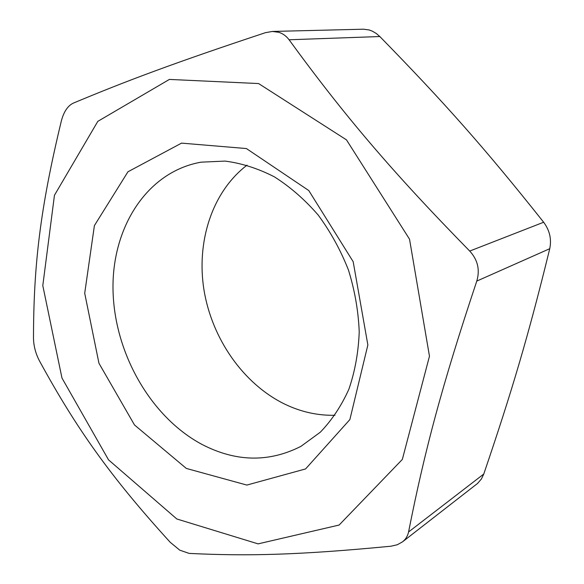 <?xml version="1.0" encoding="UTF-8"?>
<svg xmlns="http://www.w3.org/2000/svg" width="584" height="584" viewBox="0 0 584 584"><rect width="100%" height="100%" fill="white"/><g stroke="black" fill="none" stroke-linecap="round" stroke-linejoin="round"><path stroke-width="0.88" d="M186.325 468.434L246.857 485.07L305.578 468.937L349.867 419.589L367.862 344.962L353.181 261.698L308.783 190.552L246.39 148.548L181.551 143.124L127.954 171.784L94.396 225.607L84.709 293.248L98.952 363.263L134.488 424.955L186.325 468.434M202.166 444.519C150.803 417.202 114.581 353.415 113.04 290.912C111.391 228.526 146.292 171.9 201.057 162.169L225.03 161.089C241.579 163.221 258.004 168.455 274.298 176.799C290.197 186.88 304.826 199.633 318.192 215.058C330.522 231.768 340.603 250.091 348.451 270.02C354.795 290.474 358.386 311.075 359.226 331.829C358.445 352.218 355.006 371.322 348.911 389.134C341.421 405.836 331.887 420.195 320.302 432.204L300.921 446.366C268.888 462.594 235.972 461.981 202.166 444.519M247.061 165.126C212.021 191.866 196.122 241.907 204.05 290.416C212.145 338.946 243.302 383.819 284.591 404.048C300.877 411.924 317.667 415.662 334.968 415.275M176.835 518.986L108.536 459.856L61.97 378.038L42.8 285.591L54.451 195.275L97.813 121.355L169.389 79.424L258.588 83.556L346.473 139.861L409.53 239.184L429.466 356.211L402.339 459.433L339.122 525.045L258.084 543.872L176.835 518.986M272.319 31.448L363.467 29.2L369.095 29.937L372.285 31.134L376.206 33.434L379.826 36.536C444.241 102.455 484.749 148.029 543.653 222.234C549.69 230.388 551.719 239.206 549.748 248.696C528.257 336.428 511.766 391.747 483.771 474.026L481.428 478.946L477.602 483.406L402.442 541.901C405.654 539.382 407.698 536.068 408.574 531.951C424.524 451.322 441.869 385.623 476.785 281.087C480.114 269.844 477.763 259.836 469.726 251.062C391.302 170.988 343.852 114.873 289.08 39.77C286.284 36.026 282.817 33.529 278.67 32.273L272.319 31.456L265.472 32.667C175.339 62.568 126.706 80.775 73.226 103.164C67.744 105.821 63.787 111.748 61.356 120.932C40.208 208.459 33.573 265.304 33.485 338.297C33.668 346.02 35.646 353.524 39.42 360.81C76.548 428.809 110.558 476.748 170.207 542.28L179.784 550.179L189.143 553.406C247.543 556.26 298.928 555.07 390.944 546.208L397.259 544.762L402.442 541.901M379.826 36.536L289.08 39.77M469.726 251.062L543.653 222.234M549.748 248.696L476.785 281.087M408.574 531.951L483.771 474.026"/></g></svg>
